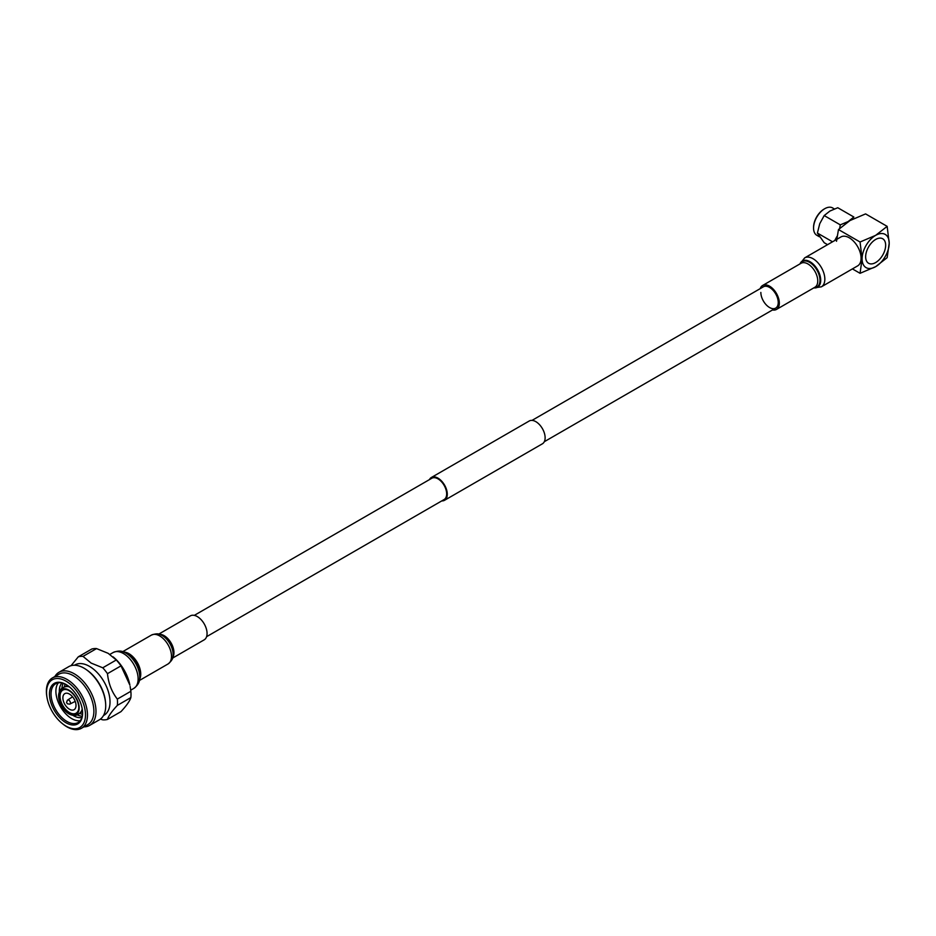 <?xml version="1.0" encoding="UTF-8"?>
<svg xmlns="http://www.w3.org/2000/svg" width="936" height="936" viewBox="0 0 936 936"><rect width="100%" height="100%" fill="white"/><g stroke="black" fill="none" stroke-linecap="round" stroke-linejoin="round"><path stroke-width="1.4" d="M194.29 615.373L431.824 478.237A12.297 7.102 60 0 1 437.966 478.846A12.297 7.102 60 0 1 446.004 489.692A12.297 7.102 60 0 1 444.12 499.543L206.599 636.679M429.46 479.595A13.174 7.605 60 0 1 431.379 477.489L529.226 421.001A13.174 7.605 60 0 1 535.813 421.645A13.174 7.605 60 0 1 544.413 433.251A13.174 7.605 60 0 1 542.4 443.804L444.553 500.292A13.174 7.605 60 0 1 441.769 500.9M431.379 477.489A13.174 7.605 60 0 1 437.966 478.132A13.174 7.605 60 0 1 446.577 489.739A13.174 7.605 60 0 1 444.553 500.292M760.219 288.639A13.841 7.991 60 0 1 762.629 285.48A13.841 7.991 60 0 1 773.288 289.177A13.841 7.991 60 0 1 779.325 303.112A13.841 7.991 60 0 1 776.459 309.442A13.841 7.991 60 0 1 772.528 309.945M532.022 420.393L763.39 286.802A12.297 7.102 60 0 1 772.867 290.101A12.297 7.102 60 0 1 778.237 302.48A12.297 7.102 60 0 1 775.698 308.108A12.297 7.102 60 0 1 766.21 304.82A12.297 7.102 60 0 1 760.851 292.441M857.622 265.894A16.708 9.641 -120 0 0 861.085 258.254A16.708 9.641 -120 0 0 853.784 241.441A16.708 9.641 -120 0 0 840.914 236.96L804.679 257.88A16.708 9.641 60 0 1 817.549 262.361A16.708 9.641 60 0 1 824.838 279.174A16.708 9.641 60 0 1 821.387 286.825L857.622 265.894M868.585 263.262L868.573 263.262A14.145 8.167 -60 0 1 865.648 256.792A14.145 8.167 120 0 0 868.585 263.262A14.145 8.167 120 0 0 879.477 259.471A14.145 8.167 120 0 0 885.655 245.244A14.145 8.167 120 0 0 882.73 238.762L882.718 238.762A14.145 8.167 120 0 0 871.825 242.553A14.145 8.167 120 0 0 865.648 256.792A14.145 8.167 -60 0 1 871.825 242.553A14.145 8.167 -60 0 1 882.718 238.762L882.73 238.762M813.559 227.705A14.929 8.623 -60 0 1 813.559 227.354A14.929 8.623 -60 0 1 824.113 209.067L824.721 208.716A15.795 9.114 -60 0 1 832.619 207.932L834.35 208.939M819.398 236.773L816.824 235.287A15.795 9.114 -60 0 1 813.559 228.056A15.795 9.114 -60 0 1 824.721 208.716L824.113 209.067M860.055 242.003L838.48 229.554L849.993 220.545L865.589 213.899L887.152 226.36L875.651 235.357L860.055 242.003L862.091 258.839L860.055 273.312L852.415 268.901M836.515 241.277L838.48 229.554M860.055 273.312L875.651 266.666A19.165 11.068 120 0 0 889.2 243.184A19.165 11.068 120 0 0 875.651 235.357A19.165 11.068 120 0 0 862.091 258.839A19.165 11.068 120 0 0 875.651 266.666L887.152 257.657L889.2 243.184L887.152 226.36M827.564 244.67L824.195 242.716L817.409 233.064L832.537 241.792M834.725 240.54L837.041 236.328M839.662 228.419L840.294 224.862L824.195 215.561L819.749 223.704L817.409 233.064M840.294 224.862L848.133 221.551L853.866 217.023L837.767 207.733L829.928 211.045L824.195 215.561M849.408 220.884A16.626 9.594 120 0 0 848.133 221.551A16.626 9.594 120 0 0 844.88 223.95M836.831 237.908A16.626 9.594 120 0 0 836.55 239.487M172.552 658.113L204.188 639.838A13.841 7.991 -120 0 0 206.318 628.746A13.841 7.991 -120 0 0 197.274 616.555A13.841 7.991 -120 0 0 190.359 615.876L158.71 634.14M69.545 686.977A15.128 8.74 -120 0 0 66.959 686.521C62.15 686.895 59.389 689.633 58.675 694.734A14.531 8.389 -120 0 0 68.878 713.852A14.531 8.389 -120 0 0 70.06 714.449A14.531 8.389 -120 0 0 79.127 707.218A14.531 8.389 -120 0 0 68.878 690.125A14.531 8.389 -120 0 0 58.675 694.734M79.759 713.337A20.171 11.653 -120 0 0 82.543 714.379M77.302 714.87A20.171 11.653 -120 0 0 82.298 716.204M72.844 715.291A20.171 11.653 -120 0 0 73.581 715.736A20.171 11.653 -120 0 0 81.958 717.444M58.371 682.8A22.394 12.928 -120 0 0 57.845 701.122A22.394 12.928 -120 0 0 71.733 718.626A22.394 12.928 -120 0 0 80.239 720.673M64.128 683.549A22.394 12.928 -120 0 0 55.68 683.748A22.394 12.928 -120 0 0 52.252 701.684A22.394 12.928 -120 0 0 66.877 721.422A22.394 12.928 -120 0 0 78.074 722.533A22.394 12.928 -120 0 0 82.473 715.315M66.023 722.756A23.423 13.525 -120 0 0 82.415 715.841A23.423 13.525 -120 0 0 66.023 684.508A23.423 13.525 -120 0 0 63.648 683.338A23.423 13.525 -120 0 0 49.503 695.471A23.423 13.525 -120 0 0 66.023 722.756M66.023 681.151A27.542 15.9 -120 0 0 46.94 697.121A27.542 15.9 -120 0 0 62.127 723.411A27.542 15.9 -120 0 0 66.023 726.125A27.542 15.9 -120 0 0 85.492 714.882A27.542 15.9 -120 0 0 66.023 681.151M62.127 723.411L62.817 723.973A29.051 16.778 -120 0 0 66.924 726.827A29.051 16.778 -120 0 0 81.455 728.267A29.051 16.778 -120 0 0 85.913 704.995A29.051 16.778 -120 0 0 66.924 679.384A29.051 16.778 -120 0 0 52.404 677.945A29.051 16.778 -120 0 0 46.8 696.244L46.94 697.121M81.455 728.267L87.867 724.569A29.051 16.778 -120 0 0 92.313 701.286A29.051 16.778 -120 0 0 73.336 675.687A29.051 16.778 -120 0 0 58.804 674.248L52.404 677.945M83.924 726.851A30.666 17.702 -120 0 0 89.634 725.412A30.666 17.702 -120 0 0 94.337 700.83A30.666 17.702 -120 0 0 74.307 673.815A30.666 17.702 -120 0 0 58.968 672.294A30.666 17.702 -120 0 0 54.873 676.529M89.634 725.412L99.368 719.796A30.666 17.702 -120 0 0 105.569 702.725A30.666 17.702 -120 0 0 86.58 669.837A30.666 17.702 -120 0 0 84.041 668.187A30.666 17.702 -120 0 0 68.702 666.678L58.968 672.294M103.475 715.56L104.001 715.256A29.051 16.778 -120 0 0 108.459 691.973A29.051 16.778 -120 0 0 89.482 666.373A29.051 16.778 -120 0 0 74.95 664.934L74.424 665.239M69.451 709.231A9.278 5.359 -120 0 0 74.084 709.699A9.278 5.359 -120 0 0 75.512 702.257A9.278 5.359 -120 0 0 69.451 694.079A9.278 5.359 -120 0 0 64.806 693.623A9.278 5.359 -120 0 0 63.379 701.052A9.278 5.359 -120 0 0 69.451 709.231M68.878 713.419A14.005 8.085 -120 0 0 78.671 709.266A14.005 8.085 -120 0 0 68.878 690.557A14.005 8.085 -120 0 0 67.462 689.855A14.005 8.085 -120 0 0 59.003 697.098A14.005 8.085 -120 0 0 68.878 713.419M67.79 689.996A13.315 7.687 -120 0 0 60.068 697.203A13.315 7.687 -120 0 0 69.451 712.53A13.315 7.687 -120 0 0 78.718 708.915M100.386 719.129L102.749 719.842A34.796 20.089 -120 0 0 107.476 719.421C108.471 716.087 111.758 711.407 117.339 705.393A34.796 20.089 -120 0 0 117.339 699.087C111.782 691.973 108.494 683.502 107.476 673.663A34.796 20.089 -120 0 0 102.749 667.789L91.155 663.097L83.023 656.393A34.796 20.089 -120 0 0 78.296 656.815L71.054 665.683M83.023 656.393L96.548 648.59A34.796 20.089 -120 0 0 91.822 649.011L78.296 656.815M96.548 648.59L108.12 653.305L116.275 659.985L102.749 667.789M107.476 673.663L121.001 665.859L129.87 685.082A30.666 17.702 -120 0 0 114.016 657.61L113.116 656.838M121.001 665.859A34.796 20.089 -120 0 0 116.275 659.985M130.127 686.427L130.864 691.283L117.339 699.087M117.339 705.393L130.864 697.577A34.796 20.089 -120 0 0 130.864 691.283M130.864 697.577C129.835 700.935 126.547 705.615 121.001 711.617L107.476 719.421M70.06 714.449C74.833 716.379 78.577 715.35 81.303 711.372A15.128 8.74 -120 0 0 82.204 708.903M105.569 702.725L105.464 701.637A29.051 16.778 -120 0 0 87.481 670.468L86.58 669.837M62.033 682.929A20.171 11.653 -120 0 0 59.331 691.891M63.274 683.257A20.171 11.653 -120 0 0 61.928 688.241M64.97 683.947A20.171 11.653 -120 0 0 64.49 686.884M67.17 701.087A2.305 1.334 60 0 1 67.263 700.526A2.305 1.334 60 0 1 67.614 700.058A2.305 1.334 60 0 1 69.404 700.619A2.305 1.334 60 0 1 70.434 702.971A2.305 1.334 60 0 1 69.919 704.048A2.305 1.334 60 0 1 69.334 704.118L67.333 703.755L66.573 702.433L67.333 703.755M799.999 263.894A15.151 8.752 60 0 1 811.957 263.063A15.151 8.752 60 0 1 820.708 280.285A15.151 8.752 60 0 1 813.84 287.867M800.233 263.765A14.672 8.471 60 0 1 811.898 263.964A14.672 8.471 60 0 1 819.983 280.32A14.672 8.471 60 0 1 814.074 287.726M762.629 285.48L801.052 263.285A13.841 7.991 60 0 1 811.711 266.994A13.841 7.991 60 0 1 817.76 280.917A13.841 7.991 60 0 1 814.893 287.258L776.459 309.442M139.569 679.197A19.399 11.197 -120 0 0 126.009 653.152A19.399 11.197 -120 0 0 123.962 652.146L126.009 652.977A17.234 9.957 -120 0 1 127.834 653.866A17.234 9.957 -120 0 1 139.885 677.009L139.569 679.197C139.499 682.438 137.58 685.503 133.825 688.393A20.709 11.957 -120 0 0 137.007 671.802A20.709 11.957 -120 0 0 123.482 653.55A20.709 11.957 -120 0 0 113.127 652.532L109.886 654.393M172.762 657.341A13.841 7.991 -120 0 0 164.163 635.673A13.841 7.991 -120 0 0 159.483 634.351M173.043 655.668A14.426 8.33 -120 0 0 173.113 655.212A14.426 8.33 -120 0 0 163.028 635.848A14.426 8.33 -120 0 0 161.507 635.099A14.426 8.33 -120 0 0 161.074 634.936M173.113 655.212L172.984 656.148A15.35 8.869 -120 0 0 162.244 635.544A15.35 8.869 -120 0 0 160.618 634.748C158.594 633.45 155.505 633.567 151.386 635.111L122.674 651.69M172.984 656.148C173.09 658.558 171.44 661.167 168.047 663.963A16.661 9.617 -120 0 0 170.598 650.614A16.661 9.617 -120 0 0 159.717 635.942A16.661 9.617 -120 0 0 151.386 635.111M139.546 679.372A16.661 9.617 -120 0 0 128.969 653.691A16.661 9.617 -120 0 0 123.798 652.088M775.698 308.108L544.319 441.698M813.747 287.914L821.387 286.825M813.559 227.354L813.559 228.056M799.906 263.952L804.679 257.88M161.507 635.099L160.618 634.748M123.962 652.146C121.118 650.602 117.503 650.731 113.127 652.532M67.392 685.363L65.005 686.743M82.52 711.582L80.145 712.951M168.047 663.963L139.324 680.542M133.825 688.393L130.724 690.183M67.614 700.058L72.563 696.793M66.573 702.433L67.263 700.526M69.919 704.048L75.219 701.392"/></g></svg>
